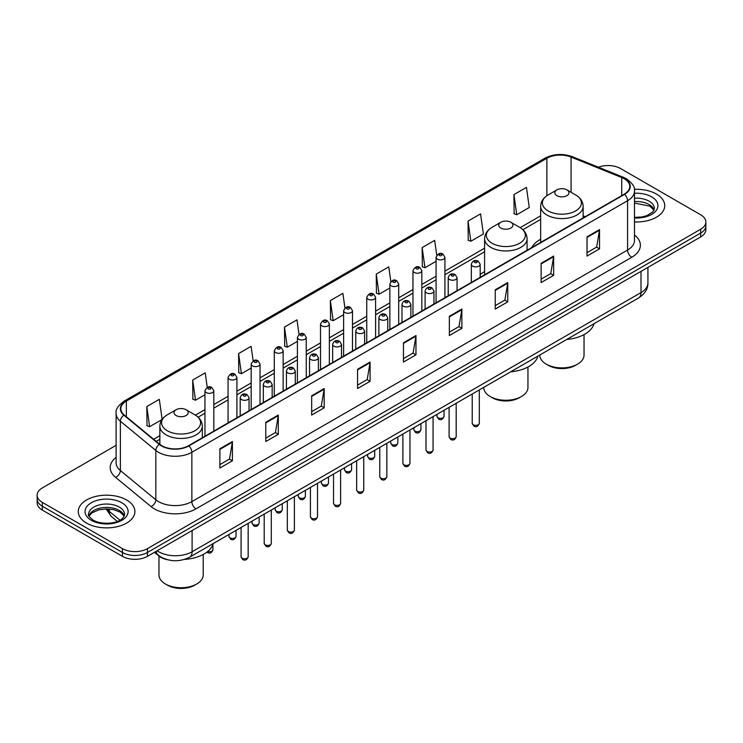 <?xml version="1.0" encoding="UTF-8"?>
<svg xmlns="http://www.w3.org/2000/svg" width="743" height="743" viewBox="0 0 743 743"><rect width="100%" height="100%" fill="white"/><g stroke="black" fill="none" stroke-linecap="round" stroke-linejoin="round"><path stroke-width="1.11" d="M484.594 271.632A31.271 18.055 0 0 0 480.182 274.557M540.663 239.255A31.271 18.055 0 0 0 531.867 247.503M167.286 559.674A17.702 10.216 180 0 1 158.844 555.931L154.442 552.309M116.103 445.336L42.332 487.928A17.702 10.216 0 0 0 37.15 495.154L37.15 502.862A17.702 10.216 0 0 0 42.332 510.088L122.437 556.331A17.702 10.216 0 0 0 147.467 556.331L700.668 236.943A17.702 10.216 0 0 0 705.85 229.717L705.85 225.863A17.702 10.216 0 0 1 700.668 233.098A17.702 10.216 0 0 0 705.85 225.863L705.85 222.018A17.702 10.216 0 0 0 700.668 214.783L620.563 168.54A17.702 10.216 0 0 0 598.403 167.203M37.15 495.154A17.702 10.216 0 0 0 42.332 502.379L122.437 548.622A17.702 10.216 0 0 0 147.467 548.622L147.467 552.476L700.668 233.098L147.467 552.476A17.702 10.216 0 0 1 122.437 552.476A17.702 10.216 0 0 0 147.467 552.476L147.467 556.331M42.332 502.379L42.332 506.234L122.437 552.476L42.332 506.234A17.702 10.216 0 0 1 37.15 499.008A17.702 10.216 0 0 0 42.332 506.234L42.332 510.088M656.44 194.072A28.318 16.346 0 0 0 634.355 189.326A28.318 16.346 0 0 1 656.44 194.072A28.318 16.346 0 0 1 664.734 205.635A28.318 16.346 0 0 0 656.44 194.072M126.607 499.974A28.318 16.346 0 0 0 95.745 496.426A28.318 16.346 0 0 0 78.266 511.537A28.318 16.346 0 0 0 86.559 523.091A28.318 16.346 0 0 0 117.422 526.638A28.318 16.346 0 0 0 134.901 511.537A28.318 16.346 0 0 0 126.607 499.974A28.318 16.346 0 0 0 95.745 496.426A28.318 16.346 0 0 0 78.266 511.537A28.318 16.346 0 0 0 86.559 523.091A28.318 16.346 0 0 0 117.422 526.638A28.318 16.346 0 0 0 134.901 511.537A28.318 16.346 0 0 0 126.607 499.974M624.231 178.757A18.881 10.904 180 0 1 629.767 186.465A18.881 10.904 180 0 1 624.231 194.164L188.518 445.726A18.881 10.904 180 0 1 159.699 444.268L124.239 415.031A18.881 10.904 180 0 1 120.83 408.78A18.881 10.904 180 0 1 126.356 401.071L546.885 158.278A18.881 10.904 180 0 1 571.07 157.061L621.715 177.531A18.881 10.904 180 0 1 624.231 178.757M624.566 178.561A19.355 11.173 0 0 0 621.984 177.308L571.339 156.838A19.355 11.173 0 0 0 546.56 158.083L126.022 400.876A19.355 11.173 0 0 0 123.858 415.188L159.318 444.425A19.355 11.173 0 0 0 188.852 445.921L624.566 194.36A19.355 11.173 0 0 0 624.566 178.561M219.891 448.763L219.891 468.034L232.41 460.809L232.41 441.537L219.891 448.763M219.891 464.616L229.531 459.044L232.355 442.178A4.718 2.721 -120 0 0 232.41 441.537M229.448 459.1L232.41 460.809M265.78 422.265L265.78 441.537L278.3 434.311L278.3 415.04L265.78 422.265M265.78 438.119L275.421 432.556L278.244 415.681A4.718 2.721 -120 0 0 278.3 415.04M275.337 432.602L278.3 434.311M311.67 395.768L311.67 415.04L324.189 407.814L324.189 388.543L311.67 395.768M311.67 411.622L321.31 406.059L324.143 389.183A4.718 2.721 -120 0 0 324.189 388.543M321.227 406.105L324.189 407.814M357.569 369.28L357.569 388.543L370.079 381.317L370.079 362.055L357.569 369.28M357.569 385.125L367.209 379.562L370.033 362.695A4.718 2.721 -120 0 0 370.079 362.055M367.116 379.608L370.079 381.317M587.026 236.803L587.026 256.075L599.536 248.849L599.536 229.578L587.026 236.803M587.026 252.657L596.666 247.085L599.49 230.219A4.718 2.721 -120 0 0 599.536 229.578M596.573 247.14L599.536 248.849M541.127 263.301L541.127 282.563L553.646 275.337L553.646 256.075L541.127 263.301M541.127 279.145L550.767 273.582L553.6 256.716A4.718 2.721 -120 0 0 553.646 256.075M550.684 273.628L553.646 275.337M495.237 289.789L495.237 309.06L507.757 301.834L507.757 282.563L495.237 289.789M495.237 305.642L504.878 300.079L507.701 283.204A4.718 2.721 -120 0 0 507.757 282.563M504.794 300.126L507.757 301.834M449.348 316.286L449.348 335.557L461.867 328.332L461.867 309.06L449.348 316.286M449.348 332.14L458.988 326.576L461.812 309.701A4.718 2.721 -120 0 0 461.867 309.06M458.905 326.623L461.867 328.332M403.458 342.783L403.458 362.055L415.969 354.829L415.969 335.557L403.458 342.783M403.458 358.637L413.099 353.064L415.922 336.198A4.718 2.721 -120 0 0 415.969 335.557M413.015 353.12L415.969 354.829M634.485 221.943A28.318 16.346 0 0 0 664.734 205.635A28.318 16.346 0 0 1 634.485 221.943M147.467 548.622L700.668 229.243A17.702 10.216 0 0 0 705.85 222.018M253.14 360.884L251.097 346.349L238.587 353.575L238.782 372.726M207.251 387.409L205.207 372.847L192.688 380.072L192.892 399.223M162.123 419.358L159.318 399.335L146.798 406.56L147.003 425.72M390.837 281.578L388.775 266.858L376.255 274.083L376.46 293.244M436.754 255.267L434.664 240.37L422.145 247.595L422.349 266.746M468.034 221.098L470.867 241.234L483.377 234.008L480.554 213.873L468.034 221.098L468.239 240.249M513.933 194.601L516.756 214.736L529.267 207.511L526.443 187.375L513.933 194.601L514.128 213.752M299.03 334.406L296.986 319.852L284.476 327.078L284.671 346.229M344.928 307.964L342.876 293.355L330.366 300.581L330.57 319.731M330.366 300.581L333.189 320.716L343.628 314.688M333.189 320.716L330.366 319.657M376.255 274.083L379.079 294.219L389.852 288.005M379.079 294.219L376.255 293.169M422.145 247.595L424.968 267.731L436.076 261.313M424.968 267.731L422.145 266.672M470.867 241.234L468.034 240.175M516.756 214.736L513.933 213.678M284.476 327.078L287.3 347.213L297.404 341.381M287.3 347.213L284.476 346.154M238.587 353.575L241.41 373.71L251.18 368.064M241.41 373.71L238.587 372.652M192.688 380.072L195.52 400.198L204.957 394.756M195.52 400.198L192.688 399.149M146.798 406.56L149.622 426.696L161.983 419.563M149.622 426.696L146.798 425.637M539.78 355.024L539.78 355.117A22.123 12.77 0 0 0 546.263 364.144L548.353 365.352A19.179 11.071 0 0 0 575.463 365.352L577.552 364.144A22.123 12.77 0 0 0 584.035 355.117L584.035 334.619M548.353 365.352L546.263 364.144A22.123 12.77 0 0 0 577.552 364.144M556.897 195.66A7.077 4.087 0 0 0 566.909 195.66A7.077 4.087 0 0 0 566.909 189.883L575.704 194.954A19.513 11.266 0 0 1 575.704 210.891A19.513 11.266 0 0 1 548.111 210.891A19.513 11.266 0 0 1 548.111 194.954C543.309 197.814 540.82 201.604 540.663 206.331A21.241 12.259 0 0 0 546.885 214.996A21.241 12.259 0 0 0 570.039 217.662A21.241 12.259 0 0 0 583.144 206.331C582.995 201.604 580.506 197.814 575.704 194.954L566.909 189.883A7.077 4.087 0 0 0 556.897 189.883A7.077 4.087 0 0 0 556.897 195.66M566.77 339.44A32.451 18.733 0 0 0 593.991 323.725M483.712 387.391L483.712 387.493A22.123 12.77 0 0 0 490.194 396.521L492.275 397.728A19.179 11.071 0 0 0 519.394 397.728L521.484 396.521A22.123 12.77 0 0 0 527.957 387.493L527.957 366.986M492.275 397.728L490.194 396.521A22.123 12.77 0 0 0 521.484 396.521M500.828 228.036A7.077 4.087 0 0 0 510.84 228.036A7.077 4.087 0 0 0 510.84 222.25L519.636 227.33A19.513 11.266 0 0 1 519.636 243.258A19.513 11.266 0 0 1 492.042 243.258A19.513 11.266 0 0 1 492.042 227.33C487.232 230.181 484.752 233.971 484.594 238.698A21.241 12.259 0 0 0 490.817 247.373A21.241 12.259 0 0 0 513.961 250.029A21.241 12.259 0 0 0 527.075 238.698C526.917 233.971 524.437 230.181 519.636 227.33L510.84 222.25A7.077 4.087 0 0 0 500.828 222.25A7.077 4.087 0 0 0 500.828 228.036M510.701 371.806A32.451 18.733 0 0 0 537.923 356.092M158.965 556.033L158.965 574.98A22.123 12.77 0 0 0 165.448 584.007L167.537 585.215A19.179 11.071 0 0 0 194.647 585.215L196.737 584.007A22.123 12.77 0 0 0 203.22 574.98L203.22 554.482M167.537 585.215L165.448 584.007A22.123 12.77 0 0 0 196.737 584.007M176.091 415.523A7.077 4.087 0 0 0 186.103 415.523A7.077 4.087 0 0 0 186.103 409.746L194.889 414.817A19.513 11.266 0 0 1 194.889 430.745A19.513 11.266 0 0 1 167.296 430.745A19.513 11.266 0 0 1 167.296 414.817C162.494 417.668 160.005 421.467 159.856 426.194A21.241 12.259 0 0 0 166.07 434.859A21.241 12.259 0 0 0 189.224 437.516A21.241 12.259 0 0 0 202.337 426.194C202.18 421.467 199.691 417.668 194.889 414.817L186.103 409.746A7.077 4.087 0 0 0 176.091 409.746A7.077 4.087 0 0 0 176.091 415.523M184.45 559.405A32.451 18.733 0 0 0 213.176 543.588M157.144 550.749A23.6 13.625 0 0 0 158.733 551.761A23.6 13.625 0 0 0 192.103 551.761L641.005 292.584A23.6 13.625 0 0 0 647.924 282.953C648.091 288.804 644.97 293.819 638.562 297.989L189.66 557.157A11.804 6.817 60 0 0 192.103 551.761L192.103 530.558M641.005 271.39L641.005 292.584A11.804 6.817 60 0 1 638.562 297.989M156.188 551.297A11.804 7.894 129.5 0 0 158.25 555.132L154.665 552.179M700.668 236.943L700.668 229.243M122.437 556.331L122.437 548.622M106.964 508.909A23.6 13.625 0 0 0 109.351 511.407L109.351 509.02M117.357 521.419L111.515 516.599A11.804 7.894 129.5 0 1 109.351 511.407L119.985 520.174M634.485 235.011A29.497 17.033 180 0 1 631.745 257.273L196.031 508.834A5.898 3.409 60 0 1 191.852 501.609L627.575 250.047A23.6 13.625 0 0 0 634.485 240.416L634.485 191.081A23.6 13.625 180 0 1 627.575 200.721A5.898 3.409 -120 0 0 624.566 194.36M196.031 508.834A29.497 17.033 180 0 1 154.312 508.834A29.497 17.033 180 0 1 151.005 506.559L115.537 477.322A29.497 17.033 180 0 1 116.103 457.335M158.482 501.609A23.6 13.625 0 0 0 191.852 501.609L191.852 452.283A23.6 13.625 180 0 1 155.835 450.462L120.375 421.216A23.6 13.625 180 0 1 116.103 413.405L116.103 462.731A23.6 13.625 0 0 0 120.375 470.551L155.835 499.788A23.6 13.625 0 0 0 158.482 501.609M634.485 191.081C635.274 187.403 632.562 183.289 626.349 178.747L623.247 177.243A5.898 2.768 112 0 0 621.984 177.308M623.247 177.243L572.602 156.773C562.832 153.309 553.554 153.81 544.777 158.278A5.898 3.409 60 0 1 546.56 158.083M126.022 400.876A5.898 3.409 -120 0 0 124.239 401.071C118.118 405.474 115.406 409.579 116.103 413.405M123.858 415.188A5.898 3.947 129.5 0 0 120.375 421.216L120.375 470.551A5.898 3.947 -50.5 0 1 115.537 477.322M572.602 156.773A5.898 2.768 112 0 0 571.339 156.838M159.318 444.425A5.898 3.947 129.5 0 0 155.835 450.462L155.835 499.788A5.898 3.947 -50.5 0 1 151.005 506.559M188.852 445.921A5.898 3.409 60 0 1 191.852 452.283L627.575 200.721L627.575 250.047A5.898 3.409 60 0 0 631.745 257.273M126.356 401.071L126.356 416.777M621.715 177.531L621.715 195.623M571.07 157.061L571.07 192.279M585.178 216.715L583.144 215.897M546.885 158.278L546.885 195.725M540.663 215.823L520.174 227.655M484.594 248.199L444.927 271.102M436.076 276.21L421.82 284.448M412.969 289.556L398.703 297.785M389.852 302.893L375.596 311.131M366.745 316.239L352.479 324.477M343.628 329.586L329.363 337.824M320.512 342.932L306.255 351.16M297.404 356.269L283.139 364.507M274.288 369.615L260.031 377.853M251.18 382.961L236.915 391.199M228.064 396.307L213.808 404.536M204.957 409.644L195.437 415.142M159.856 435.686L153.643 439.271M403.458 343.396L415.922 336.198M449.348 316.899L461.812 309.701M495.237 290.402L507.701 283.204M541.127 263.904L553.6 256.716M587.026 237.416L599.49 230.219M357.569 369.884L370.033 362.695M311.67 396.381L324.143 389.183M265.78 422.878L278.244 415.681M219.891 449.376L232.355 442.178M654.1 210.009A17.981 10.383 0 0 0 649.131 204.557A17.981 10.383 0 0 0 634.485 201.576M634.485 217.355L641.915 216.956L646.8 215.665L652.93 211.839L654.397 208.523A17.981 10.383 0 0 0 649.131 201.186A17.981 10.383 0 0 0 634.485 198.205M634.485 218.015A21.519 12.427 0 0 0 655.911 210.901A21.519 12.427 0 0 0 651.639 196.849A21.519 12.427 0 0 0 634.485 193.254M124.267 515.911A17.981 10.383 0 0 0 119.298 510.45A17.981 10.383 0 0 0 101.243 507.878A17.981 10.383 0 0 0 88.9 515.911M119.298 507.079A17.981 10.383 0 0 0 99.701 504.831A17.981 10.383 0 0 0 88.603 514.425C87.655 514.983 89.169 516.887 93.135 520.146C102.376 525.552 122.939 524.047 124.564 514.425A17.981 10.383 0 0 0 119.298 507.079M91.361 520.323A21.519 12.427 0 0 0 121.806 520.323A21.519 12.427 0 0 0 121.806 502.742A21.519 12.427 0 0 0 91.361 502.742A21.519 12.427 0 0 0 91.361 520.323M479.3 423.306C478.13 426.491 476.319 427.42 473.867 426.101L472.214 423.306A3.539 2.043 0 0 0 473.254 424.755A3.539 2.043 0 0 0 477.108 425.191A3.539 2.043 0 0 0 479.3 423.306L479.3 389.945M472.632 266.143A4.421 2.554 180 0 1 471.331 264.332C472.464 260.7 474.777 259.651 478.278 261.174L480.182 264.332A4.421 2.554 180 0 1 477.452 266.691A4.421 2.554 180 0 1 472.632 266.143M476.802 261.322A1.477 0.854 0 0 0 474.712 261.322A1.477 0.854 0 0 0 474.712 262.53A1.477 0.854 0 0 0 476.802 262.53A1.477 0.854 0 0 0 476.802 261.322M456.183 436.652C455.022 439.837 453.211 440.766 450.75 439.447L449.106 436.652A3.539 2.043 0 0 0 450.137 438.091A3.539 2.043 0 0 0 454.001 438.537A3.539 2.043 0 0 0 456.183 436.652L456.183 403.282M449.515 279.479A4.421 2.554 180 0 1 448.215 277.678C449.348 274.046 451.66 272.997 455.162 274.52L457.066 277.678A4.421 2.554 180 0 1 454.335 280.037A4.421 2.554 180 0 1 449.515 279.479M453.685 274.669A1.477 0.854 0 0 0 451.605 274.669A1.477 0.854 0 0 0 451.605 275.867A1.477 0.854 0 0 0 453.685 275.867A1.477 0.854 0 0 0 453.685 274.669M433.076 449.989C431.906 453.174 430.095 454.112 427.643 452.784L425.99 449.989A3.539 2.043 0 0 0 427.03 451.438A3.539 2.043 0 0 0 430.884 451.883A3.539 2.043 0 0 0 433.076 449.989L433.076 416.628M426.398 292.826A4.421 2.554 180 0 1 425.107 291.024C426.241 287.392 428.553 286.334 432.045 287.866L433.958 291.024A4.421 2.554 180 0 1 431.228 293.383A4.421 2.554 180 0 1 426.398 292.826M430.578 288.005A1.477 0.854 0 0 0 428.488 288.005A1.477 0.854 0 0 0 428.488 289.213A1.477 0.854 0 0 0 430.578 289.213A1.477 0.854 0 0 0 430.578 288.005M409.96 463.335C408.789 466.52 406.978 467.449 404.526 466.13L402.882 463.335A3.539 2.043 0 0 0 403.913 464.784A3.539 2.043 0 0 0 407.777 465.229A3.539 2.043 0 0 0 409.96 463.335L409.96 429.974M403.291 306.172A4.421 2.554 180 0 1 401.991 304.361C403.124 300.729 405.437 299.68 408.938 301.203L410.842 304.361A4.421 2.554 180 0 1 408.111 306.729A4.421 2.554 180 0 1 403.291 306.172M407.461 301.352A1.477 0.854 0 0 0 405.372 301.352A1.477 0.854 0 0 0 405.372 302.559A1.477 0.854 0 0 0 407.461 302.559A1.477 0.854 0 0 0 407.461 301.352M386.843 476.681C385.682 479.867 383.871 480.795 381.41 479.476L379.766 476.681A3.539 2.043 0 0 0 380.806 478.13A3.539 2.043 0 0 0 384.66 478.566A3.539 2.043 0 0 0 386.843 476.681L386.843 443.32M380.175 319.518A4.421 2.554 180 0 1 378.884 317.707C380.017 314.075 382.329 313.026 385.821 314.549L387.735 317.707A4.421 2.554 180 0 1 385.004 320.066A4.421 2.554 180 0 1 380.175 319.518M384.354 314.698A1.477 0.854 0 0 0 382.264 314.698A1.477 0.854 0 0 0 382.264 315.905A1.477 0.854 0 0 0 384.354 315.905A1.477 0.854 0 0 0 384.354 314.698M363.736 490.027C362.565 493.213 360.754 494.141 358.302 492.823L356.659 490.027A3.539 2.043 0 0 0 357.689 491.467A3.539 2.043 0 0 0 361.553 491.912A3.539 2.043 0 0 0 363.736 490.027L363.736 456.657M357.067 332.855A4.421 2.554 180 0 1 355.767 331.053C356.9 327.422 359.213 326.372 362.714 327.895L364.618 331.053A4.421 2.554 180 0 1 361.887 333.412A4.421 2.554 180 0 1 357.067 332.855M361.237 328.044A1.477 0.854 0 0 0 359.148 328.044A1.477 0.854 0 0 0 359.148 329.242A1.477 0.854 0 0 0 361.237 329.242A1.477 0.854 0 0 0 361.237 328.044M340.619 503.373C339.458 506.55 337.647 507.488 335.186 506.169L333.542 503.373A3.539 2.043 0 0 0 334.582 504.813A3.539 2.043 0 0 0 338.436 505.259A3.539 2.043 0 0 0 340.619 503.373L340.619 470.003M333.951 346.201A4.421 2.554 180 0 1 332.66 344.399C333.783 340.768 336.105 339.709 339.597 341.241L341.511 344.399A4.421 2.554 180 0 1 338.771 346.758A4.421 2.554 180 0 1 333.951 346.201M338.121 341.381A1.477 0.854 0 0 0 336.04 341.381A1.477 0.854 0 0 0 336.04 342.588A1.477 0.854 0 0 0 338.121 342.588A1.477 0.854 0 0 0 338.121 341.381M317.512 516.71C316.342 519.896 314.53 520.824 312.079 519.506L310.425 516.71A3.539 2.043 0 0 0 311.466 518.159A3.539 2.043 0 0 0 315.32 518.605A3.539 2.043 0 0 0 317.512 516.71L317.512 483.349M310.843 359.547A4.421 2.554 180 0 1 309.543 357.736C310.676 354.114 312.989 353.055 316.49 354.578L318.394 357.736A4.421 2.554 180 0 1 315.664 360.104A4.421 2.554 180 0 1 310.843 359.547M315.013 354.727A1.477 0.854 0 0 0 312.924 354.727A1.477 0.854 0 0 0 312.924 355.934A1.477 0.854 0 0 0 315.013 355.934A1.477 0.854 0 0 0 315.013 354.727M294.395 530.056C293.234 533.242 291.423 534.171 288.962 532.852L287.318 530.056A3.539 2.043 0 0 0 288.349 531.505A3.539 2.043 0 0 0 292.213 531.942A3.539 2.043 0 0 0 294.395 530.056L294.395 496.695M287.727 372.893A4.421 2.554 180 0 1 286.436 371.082C287.56 367.451 289.872 366.401 293.374 367.924L295.277 371.082A4.421 2.554 180 0 1 292.547 373.441A4.421 2.554 180 0 1 287.727 372.893M291.897 368.073A1.477 0.854 0 0 0 289.816 368.073A1.477 0.854 0 0 0 289.816 369.28A1.477 0.854 0 0 0 291.897 369.28A1.477 0.854 0 0 0 291.897 368.073M271.288 543.402C270.118 546.588 268.307 547.517 265.855 546.198L264.202 543.402A3.539 2.043 0 0 0 265.242 544.842A3.539 2.043 0 0 0 269.096 545.288A3.539 2.043 0 0 0 271.288 543.402L271.288 510.032M264.619 386.23A4.421 2.554 180 0 1 263.319 384.428C264.452 380.797 266.765 379.747 270.266 381.27L272.17 384.428A4.421 2.554 180 0 1 269.44 386.787A4.421 2.554 180 0 1 264.619 386.23M268.79 381.419A1.477 0.854 0 0 0 266.7 381.419A1.477 0.854 0 0 0 266.7 382.617A1.477 0.854 0 0 0 268.79 382.617A1.477 0.854 0 0 0 268.79 381.419M248.171 556.748C247.01 559.925 245.199 560.863 242.738 559.544L241.094 556.748A3.539 2.043 0 0 0 242.125 558.188A3.539 2.043 0 0 0 245.989 558.634A3.539 2.043 0 0 0 248.171 556.748L248.171 523.378M241.503 399.576A4.421 2.554 180 0 1 240.203 397.774C241.336 394.143 243.648 393.084 247.15 394.617L249.054 397.774A4.421 2.554 180 0 1 246.323 400.133A4.421 2.554 180 0 1 241.503 399.576M245.673 394.765A1.477 0.854 0 0 0 243.593 394.765A1.477 0.854 0 0 0 243.593 395.963A1.477 0.854 0 0 0 245.673 395.963A1.477 0.854 0 0 0 245.673 394.765M437.998 417.742A3.539 2.043 0 0 0 441.862 418.188A3.539 2.043 0 0 0 444.045 416.294C442.874 419.479 441.063 420.408 438.611 419.089L436.968 416.294A3.539 2.043 0 0 0 437.998 417.742M444.927 297.692L444.927 257.319A4.421 2.554 180 0 1 442.196 259.688A4.421 2.554 180 0 1 437.376 259.131A4.421 2.554 180 0 1 436.076 257.319L436.076 302.8M439.457 255.518A1.477 0.854 0 0 0 441.546 255.518A1.477 0.854 0 0 0 441.546 254.31A1.477 0.854 0 0 0 439.457 254.31A1.477 0.854 0 0 0 439.457 255.518M414.891 431.089A3.539 2.043 0 0 0 418.746 431.525A3.539 2.043 0 0 0 420.928 429.64C419.767 432.825 417.956 433.754 415.495 432.435L413.851 429.64A3.539 2.043 0 0 0 414.891 431.089M421.82 311.038L421.82 270.666A4.421 2.554 180 0 1 419.089 273.025A4.421 2.554 180 0 1 414.26 272.477A4.421 2.554 180 0 1 412.969 270.666L412.969 316.146M416.349 268.864A1.477 0.854 0 0 0 418.43 268.864A1.477 0.854 0 0 0 418.43 267.656A1.477 0.854 0 0 0 416.349 267.656A1.477 0.854 0 0 0 416.349 268.864M391.775 444.425A3.539 2.043 0 0 0 395.629 444.871A3.539 2.043 0 0 0 397.821 442.986C396.651 446.171 394.839 447.1 392.388 445.781L390.734 442.986A3.539 2.043 0 0 0 391.775 444.425M398.703 324.375L398.703 284.012A4.421 2.554 180 0 1 395.973 286.371A4.421 2.554 180 0 1 391.152 285.814A4.421 2.554 180 0 1 389.852 284.012L389.852 329.483M393.233 282.201A1.477 0.854 0 0 0 395.322 282.201A1.477 0.854 0 0 0 395.322 281.003A1.477 0.854 0 0 0 393.233 281.003A1.477 0.854 0 0 0 393.233 282.201M368.667 457.772A3.539 2.043 0 0 0 372.522 458.217A3.539 2.043 0 0 0 374.704 456.332C373.543 459.508 371.732 460.446 369.271 459.128L367.627 456.332A3.539 2.043 0 0 0 368.667 457.772M375.596 337.721L375.596 297.358A4.421 2.554 180 0 1 372.856 299.717A4.421 2.554 180 0 1 368.036 299.16A4.421 2.554 180 0 1 366.745 297.358L366.745 342.829M370.125 295.547A1.477 0.854 0 0 0 372.206 295.547A1.477 0.854 0 0 0 372.206 294.349A1.477 0.854 0 0 0 370.125 294.349A1.477 0.854 0 0 0 370.125 295.547M345.551 471.118A3.539 2.043 0 0 0 349.405 471.564A3.539 2.043 0 0 0 351.597 469.669C350.427 472.854 348.616 473.783 346.164 472.464L344.511 469.669A3.539 2.043 0 0 0 345.551 471.118M352.479 351.067L352.479 310.695A4.421 2.554 180 0 1 349.749 313.063A4.421 2.554 180 0 1 344.928 312.506A4.421 2.554 180 0 1 343.628 310.695L343.628 356.176M347.009 308.893A1.477 0.854 0 0 0 349.099 308.893A1.477 0.854 0 0 0 349.099 307.686A1.477 0.854 0 0 0 347.009 307.686A1.477 0.854 0 0 0 347.009 308.893M322.434 484.464A3.539 2.043 0 0 0 326.298 484.9A3.539 2.043 0 0 0 328.48 483.015C327.319 486.201 325.508 487.129 323.047 485.811L321.403 483.015A3.539 2.043 0 0 0 322.434 484.464M329.363 364.414L329.363 324.041A4.421 2.554 180 0 1 326.632 326.4A4.421 2.554 180 0 1 321.812 325.852A4.421 2.554 180 0 1 320.512 324.041L320.512 369.522M323.902 322.239A1.477 0.854 0 0 0 325.982 322.239A1.477 0.854 0 0 0 325.982 321.032A1.477 0.854 0 0 0 323.902 321.032A1.477 0.854 0 0 0 323.902 322.239M299.327 497.801A3.539 2.043 0 0 0 303.181 498.247A3.539 2.043 0 0 0 305.373 496.361C304.203 499.547 302.392 500.476 299.94 499.157L298.287 496.361A3.539 2.043 0 0 0 299.327 497.801M306.255 377.75L306.255 337.387A4.421 2.554 180 0 1 303.525 339.746A4.421 2.554 180 0 1 298.695 339.189A4.421 2.554 180 0 1 297.404 337.387L297.404 382.868M300.785 335.576A1.477 0.854 0 0 0 302.875 335.576A1.477 0.854 0 0 0 302.875 334.378A1.477 0.854 0 0 0 300.785 334.378A1.477 0.854 0 0 0 300.785 335.576M276.21 511.147A3.539 2.043 0 0 0 280.074 511.593A3.539 2.043 0 0 0 282.256 509.707C281.086 512.884 279.275 513.822 276.823 512.503L275.179 509.707A3.539 2.043 0 0 0 276.21 511.147M283.139 391.097L283.139 350.733A4.421 2.554 180 0 1 280.408 353.092A4.421 2.554 180 0 1 275.588 352.535A4.421 2.554 180 0 1 274.288 350.733L274.288 396.205M277.678 348.922A1.477 0.854 0 0 0 279.758 348.922A1.477 0.854 0 0 0 279.758 347.724A1.477 0.854 0 0 0 277.678 347.724A1.477 0.854 0 0 0 277.678 348.922M253.103 524.493A3.539 2.043 0 0 0 256.957 524.939A3.539 2.043 0 0 0 259.14 523.044C257.979 526.23 256.168 527.159 253.716 525.84L252.063 523.044A3.539 2.043 0 0 0 253.103 524.493M260.031 404.443L260.031 364.07A4.421 2.554 180 0 1 257.301 366.438A4.421 2.554 180 0 1 252.471 365.881A4.421 2.554 180 0 1 251.18 364.07L251.18 409.551M254.561 362.268A1.477 0.854 0 0 0 256.651 362.268A1.477 0.854 0 0 0 256.651 361.061A1.477 0.854 0 0 0 254.561 361.061A1.477 0.854 0 0 0 254.561 362.268M229.986 537.839A3.539 2.043 0 0 0 233.85 538.276A3.539 2.043 0 0 0 236.033 536.39C234.862 539.576 233.051 540.505 230.599 539.186L228.955 536.39A3.539 2.043 0 0 0 229.986 537.839M236.915 417.789L236.915 377.416A4.421 2.554 180 0 1 234.184 379.775A4.421 2.554 180 0 1 229.364 379.227A4.421 2.554 180 0 1 228.064 377.416L228.064 422.897M231.444 375.614A1.477 0.854 0 0 0 233.534 375.614A1.477 0.854 0 0 0 233.534 374.407A1.477 0.854 0 0 0 231.444 374.407A1.477 0.854 0 0 0 231.444 375.614M207.668 551.529A3.539 2.043 0 0 0 212.916 549.736C211.755 552.922 209.944 553.851 207.483 552.532L206.916 552.123M213.808 431.126L213.808 390.762A4.421 2.554 180 0 1 211.068 393.121A4.421 2.554 180 0 1 206.248 392.573A4.421 2.554 180 0 1 204.957 390.762L204.957 436.243M208.337 388.951A1.477 0.854 0 0 0 210.418 388.951A1.477 0.854 0 0 0 210.418 387.753A1.477 0.854 0 0 0 208.337 387.753A1.477 0.854 0 0 0 208.337 388.951M189.66 557.157C180.168 561.931 170.667 561.931 161.175 557.157L158.25 555.132M647.924 282.953L647.924 267.396M111.515 516.599L106.008 508.918M544.777 158.278L124.239 401.071M540.663 219.417L522.868 229.689M484.594 251.793L444.927 274.687M436.076 279.805L421.82 288.033M412.969 293.141L398.703 301.379M389.852 306.488L375.596 314.726M366.745 319.834L352.479 328.072M343.628 333.18L329.363 341.409M320.512 346.517L306.255 354.755M297.404 359.863L283.139 368.101M274.288 373.209L260.031 381.447M251.18 386.555L236.915 394.784M228.064 399.892L213.808 408.13M204.957 413.238L198.13 417.185M159.856 439.28L156.206 441.388M654.016 210.213L649.865 206.173L634.485 203.062M583.144 217.894L583.144 206.331M540.663 242.413L540.663 206.331M556.897 189.883L548.111 194.954M527.075 250.261L527.075 238.698M484.594 274.789L484.594 238.698M500.828 222.25L492.042 227.33M202.337 437.748L202.337 426.194M159.856 444.398L159.856 426.194M176.091 409.746L167.296 414.817M124.183 516.106L120.032 512.076L113.707 509.689L106.565 508.909L98.958 509.809L91.853 512.893L88.984 516.106M472.214 423.306L472.214 394.031M471.331 282.451L471.331 264.332M480.182 277.334L480.182 264.332M449.106 436.652L449.106 407.368M448.215 295.788L448.215 277.678M457.066 290.68L457.066 277.678M425.99 449.989L425.99 420.714M425.107 309.134L425.107 291.024M433.958 304.026L433.958 291.024M402.882 463.335L402.882 434.061M401.991 322.481L401.991 304.361M410.842 317.372L410.842 304.361M379.766 476.681L379.766 447.407M378.884 335.827L378.884 317.707M387.735 330.709L387.735 317.707M356.659 490.027L356.659 460.744M355.767 349.164L355.767 331.053M364.618 344.055L364.618 331.053M333.542 503.373L333.542 474.09M332.66 362.51L332.66 344.399M341.511 357.402L341.511 344.399M310.425 516.71L310.425 487.436M309.543 375.856L309.543 357.736M318.394 370.748L318.394 357.736M287.318 530.056L287.318 500.782M286.436 389.202L286.436 371.082M295.277 384.085L295.277 371.082M264.202 543.402L264.202 514.119M263.319 402.539L263.319 384.428M272.17 397.431L272.17 384.428M241.094 556.748L241.094 527.465M240.203 415.885L240.203 397.774M249.054 410.777L249.054 397.774M444.045 416.294L444.045 410.294M444.927 257.319L443.023 254.162C440.45 252.314 438.138 253.363 436.076 257.319M436.968 416.294L436.968 414.38M420.928 429.64L420.928 423.64M421.82 270.666L419.906 267.508C417.343 265.66 415.031 266.709 412.969 270.666M413.851 429.64L413.851 427.727M397.821 442.986L397.821 436.977M398.703 284.012L396.799 280.854C394.227 278.996 391.914 280.055 389.852 284.012M390.734 442.986L390.734 441.073M374.704 456.332L374.704 450.323M375.596 297.358L373.683 294.2C371.119 292.343 368.807 293.401 366.745 297.358M367.627 456.332L367.627 454.41M351.597 469.669L351.597 463.669M352.479 310.695L350.575 307.546C348.003 305.689 345.69 306.738 343.628 310.695M344.511 469.669L344.511 467.756M328.48 483.015L328.48 477.015M329.363 324.041L327.459 320.883C324.895 319.035 322.573 320.084 320.512 324.041M321.403 483.015L321.403 481.102M305.373 496.361L305.373 490.361M306.255 337.387L304.342 334.229C301.779 332.372 299.466 333.431 297.404 337.387M298.287 496.361L298.287 494.448M282.256 509.707L282.256 503.698M283.139 350.733L281.235 347.575C278.671 345.718 276.35 346.777 274.288 350.733M275.179 509.707L275.179 507.785M259.14 523.044L259.14 517.044M260.031 364.07L258.118 360.922C255.555 359.064 253.242 360.114 251.18 364.07M252.063 523.044L252.063 521.131M236.033 536.39L236.033 530.391M236.915 377.416L235.011 374.258C232.438 372.41 230.126 373.46 228.064 377.416M228.955 536.39L228.955 534.477M212.916 549.736L212.916 544.433M213.808 390.762L211.894 387.605C209.331 385.756 207.018 386.806 204.957 390.762"/></g></svg>
